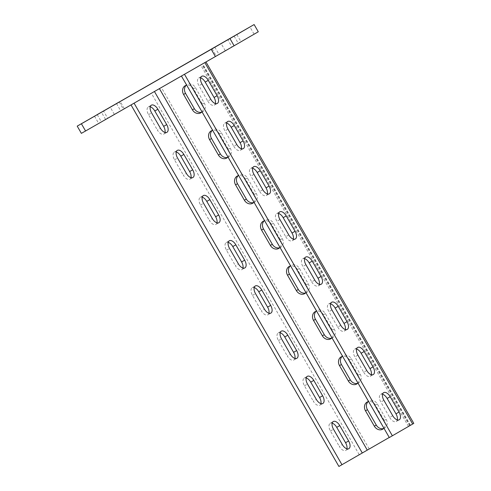 <?xml version="1.0" encoding="UTF-8"?>
<svg xmlns="http://www.w3.org/2000/svg" width="491" height="491" viewBox="0 0 491 491"><rect width="100%" height="100%" fill="white"/><g stroke="black" fill="none" stroke-linecap="round" stroke-linejoin="round"><path stroke-width="0.37" stroke-dasharray="2.46 1.84" d="M231.973 46.946L216.261 55.956L231.973 46.946L227.818 39.716M81.365 133.362L258.278 31.78M107.67 118.196L123.382 109.192L107.67 118.196L103.527 110.991M124.248 108.603L120.092 101.367M105.54 119.368L101.379 112.138M254.074 34.149L249.919 26.919M204.839 62.602L184.481 74.276M204.772 62.486L131.023 104.927M338.907 466.45L413.79 423.383M201.684 112.169A6.776 5.72 -120.1 0 0 202.715 111.721A6.776 5.72 -120.1 0 0 204.287 103.006L195.449 87.644A6.776 5.72 -120.1 0 0 187.089 84.624A6.776 5.72 -120.1 0 0 186.187 85.299M227.671 157.359A6.776 5.72 -120.1 0 0 228.702 156.911A6.776 5.72 -120.1 0 0 230.273 148.202L221.435 132.834A6.776 5.72 -120.1 0 0 213.076 129.82A6.776 5.72 -120.1 0 0 212.173 130.489M253.657 202.556A6.776 5.72 -120.1 0 0 254.694 202.108A6.776 5.72 -120.1 0 0 256.259 193.399L247.427 178.03A6.776 5.72 -120.1 0 0 239.062 175.011A6.776 5.72 -120.1 0 0 238.166 175.686M279.649 247.746A6.776 5.72 -120.1 0 0 280.68 247.304A6.776 5.72 -120.1 0 0 282.245 238.589L273.413 223.221A6.776 5.72 -120.1 0 0 265.054 220.207A6.776 5.72 -120.1 0 0 264.152 220.876M305.635 292.943A6.776 5.72 -120.1 0 0 306.666 292.495A6.776 5.72 -120.1 0 0 308.238 283.786L299.4 268.417A6.776 5.72 -120.1 0 0 291.04 265.398A6.776 5.72 -120.1 0 0 290.138 266.073M331.621 338.139A6.776 5.72 -120.1 0 0 332.653 337.691A6.776 5.72 -120.1 0 0 334.224 328.976L325.386 313.614A6.776 5.72 -120.1 0 0 317.026 310.594A6.776 5.72 -120.1 0 0 316.124 311.263M357.608 383.33A6.776 5.72 -120.1 0 0 358.645 382.882A6.776 5.72 -120.1 0 0 360.21 374.173L351.378 358.804A6.776 5.72 -120.1 0 0 343.013 355.785A6.776 5.72 -120.1 0 0 342.117 356.46M383.6 428.526A6.776 5.72 -120.1 0 0 384.631 428.078A6.776 5.72 -120.1 0 0 386.196 419.363L377.364 404.001A6.776 5.72 -120.1 0 0 369.005 400.981A6.776 5.72 -120.1 0 0 368.103 401.656M159.428 88.644L181.425 76.025M184.463 74.245L181.406 75.995M389.259 437.456L410.175 425.464L389.308 437.549M164.982 132.447A6.776 3.633 -119.8 0 1 163.877 134.061A6.776 3.633 -119.8 0 1 157.359 129.998L160.416 128.249M151.351 105.184L148.294 106.934A6.776 3.633 -119.8 0 0 148.528 114.636L157.359 129.998M148.294 106.934A6.776 3.633 -119.8 0 1 150.246 106.799M190.968 177.638A6.776 3.633 -119.8 0 1 189.864 179.252A6.776 3.633 -119.8 0 1 183.352 175.195L186.402 173.44M177.337 150.375L174.287 152.13A6.776 3.633 -119.8 0 0 174.514 159.827L183.352 175.195M174.287 152.13A6.776 3.633 -119.8 0 1 176.232 151.989M216.954 222.834A6.776 3.633 -119.8 0 1 215.85 224.448A6.776 3.633 -119.8 0 1 209.338 220.385L212.394 218.636M203.329 195.571L200.273 197.321A6.776 3.633 -119.8 0 0 200.5 205.023L209.338 220.385M200.273 197.321A6.776 3.633 -119.8 0 1 202.224 197.186M242.941 268.031A6.776 3.633 -119.8 0 1 241.836 269.639A6.776 3.633 -119.8 0 1 235.324 265.582L238.38 263.833M229.315 240.768L226.259 242.517A6.776 3.633 -119.8 0 0 226.486 250.214L235.324 265.582M226.259 242.517A6.776 3.633 -119.8 0 1 228.211 242.376M268.933 313.221A6.776 3.633 -119.8 0 1 267.828 314.835A6.776 3.633 -119.8 0 1 261.31 310.778L264.367 309.023M255.302 285.958L252.245 287.714A6.776 3.633 -119.8 0 0 252.478 295.41L261.31 310.778M252.245 287.714A6.776 3.633 -119.8 0 1 254.197 287.573M294.919 358.418A6.776 3.633 -119.8 0 1 293.814 360.032A6.776 3.633 -119.8 0 1 287.303 355.969L290.353 354.22M281.288 331.155L278.237 332.904A6.776 3.633 -119.8 0 0 278.465 340.607L287.303 355.969M278.237 332.904A6.776 3.633 -119.8 0 1 280.183 332.769M320.905 403.608A6.776 3.633 -119.8 0 1 319.801 405.222A6.776 3.633 -119.8 0 1 313.289 401.165L316.339 399.41M307.28 376.345L304.224 378.101A6.776 3.633 -119.8 0 0 304.451 385.797L313.289 401.165M304.224 378.101A6.776 3.633 -119.8 0 1 306.175 377.96M346.892 448.805A6.776 3.633 -119.8 0 1 345.787 450.419A6.776 3.633 -119.8 0 1 339.275 446.356L342.331 444.607M333.266 421.542L330.21 423.291A6.776 3.633 -119.8 0 0 330.437 430.994L339.275 446.356M330.21 423.291A6.776 3.633 -119.8 0 1 332.162 423.156M131.005 104.896L159.354 88.521M202.01 111.825A6.776 5.72 -120.1 0 0 202.353 104.129L193.515 88.761A6.776 5.72 -120.1 0 0 186.684 85.176M228.002 157.022A6.776 5.72 -120.1 0 0 228.34 149.319L219.502 133.957A6.776 5.72 -120.1 0 0 212.677 130.367M253.988 202.212A6.776 5.72 -120.1 0 0 254.326 194.516L245.488 179.147A6.776 5.72 -120.1 0 0 238.663 175.563M279.974 247.409A6.776 5.72 -120.1 0 0 280.312 239.712L271.48 224.344A6.776 5.72 -120.1 0 0 264.649 220.754M305.961 292.599A6.776 5.72 -120.1 0 0 306.304 284.903L297.466 269.534A6.776 5.72 -120.1 0 0 290.635 265.95M331.953 337.796A6.776 5.72 -120.1 0 0 332.29 330.099L323.452 314.731A6.776 5.72 -120.1 0 0 316.627 311.141M357.939 382.992A6.776 5.72 -120.1 0 0 358.277 375.29L349.439 359.928A6.776 5.72 -120.1 0 0 342.614 356.337M383.925 428.183A6.776 5.72 -120.1 0 0 384.263 420.486L375.431 405.118A6.776 5.72 -120.1 0 0 368.6 401.534M210.817 99.342L207.767 101.097L198.929 85.729A6.776 3.633 60.2 0 1 198.702 78.032L201.758 76.277M200.653 77.891A6.776 3.633 60.2 0 0 198.702 78.032M207.767 101.097A6.776 3.633 60.2 0 0 214.279 105.154A6.776 3.633 60.2 0 0 215.383 103.546M236.809 144.538L233.753 146.287L224.915 130.925A6.776 3.633 60.2 0 1 224.688 123.223L227.744 121.473M226.639 123.088A6.776 3.633 60.2 0 0 224.688 123.223M233.753 146.287A6.776 3.633 60.2 0 0 240.265 150.35A6.776 3.633 60.2 0 0 241.369 148.736M262.795 189.735L259.739 191.484L250.907 176.116A6.776 3.633 60.2 0 1 250.674 168.419L253.73 166.67M252.626 168.278A6.776 3.633 60.2 0 0 250.674 168.419M259.739 191.484A6.776 3.633 60.2 0 0 266.257 195.541A6.776 3.633 60.2 0 0 267.362 193.933M288.782 234.925L285.725 236.68L276.893 221.312A6.776 3.633 60.2 0 1 276.666 213.616L279.717 211.86M278.612 213.475A6.776 3.633 60.2 0 0 276.666 213.616M285.725 236.68A6.776 3.633 60.2 0 0 292.243 240.737A6.776 3.633 60.2 0 0 293.348 239.123M314.768 280.122L311.717 281.871L302.879 266.509A6.776 3.633 60.2 0 1 302.652 258.806L305.709 257.057M304.604 258.671A6.776 3.633 60.2 0 0 302.652 258.806M311.717 281.871A6.776 3.633 60.2 0 0 318.229 285.934A6.776 3.633 60.2 0 0 319.334 284.32M340.76 325.312L337.704 327.067L328.866 311.699A6.776 3.633 60.2 0 1 328.639 304.003L331.695 302.247M330.59 303.861A6.776 3.633 60.2 0 0 328.639 304.003M337.704 327.067A6.776 3.633 60.2 0 0 344.216 331.124A6.776 3.633 60.2 0 0 345.32 329.51M366.746 370.509L363.69 372.258L354.858 356.896A6.776 3.633 60.2 0 1 354.625 349.193L357.681 347.444M356.576 349.058A6.776 3.633 60.2 0 0 354.625 349.193M363.69 372.258A6.776 3.633 60.2 0 0 370.208 376.321A6.776 3.633 60.2 0 0 371.313 374.707M392.732 415.699L389.676 417.454L380.844 402.086A6.776 3.633 60.2 0 1 380.617 394.39L383.667 392.634M382.563 394.248A6.776 3.633 60.2 0 0 380.617 394.39M389.676 417.454A6.776 3.633 60.2 0 0 396.194 421.511A6.776 3.633 60.2 0 0 397.299 419.897M234.115 36.095L238.258 43.312M97.224 114.606L101.385 121.836M114.366 114.391L110.205 107.161M116.502 103.54L120.651 110.751M225.277 50.757L221.134 43.552M214.831 47.161L218.992 54.397M410.433 425.304L202.531 63.75M369.189 448.952L161.287 87.398M359.216 454.691L151.314 93.143M148.528 114.636L151.578 112.881M174.514 159.827L177.57 158.077M200.5 205.023L203.556 203.268M226.486 250.214L229.543 248.464M252.478 295.41L255.529 293.661M278.465 340.607L281.521 338.851M304.451 385.797L307.507 384.048M330.437 430.994L333.493 429.238M408.494 426.421L200.592 64.867M409.617 425.789L201.715 64.235M201.985 83.979L198.929 85.729M227.971 129.17L224.915 130.925M253.957 174.366L250.907 176.116M279.95 219.563L276.893 221.312M305.936 264.753L302.879 266.509M331.922 309.95L328.866 311.699M357.908 355.14L354.858 356.896M383.901 400.337L380.844 402.086M204.287 103.006L202.353 104.129M195.449 87.644L193.515 88.761M230.273 148.202L228.34 149.319M221.435 132.834L219.502 133.957M256.259 193.399L254.326 194.516M247.427 178.03L245.488 179.147M282.245 238.589L280.312 239.712M273.413 223.221L271.48 224.344M308.238 283.786L306.304 284.903M299.4 268.417L297.466 269.534M334.224 328.976L332.29 330.099M325.386 313.614L323.452 314.731M360.21 374.173L358.277 375.29M351.378 358.804L349.439 359.928M386.196 419.363L384.263 420.486M377.364 404.001L375.431 405.118M236.834 34.517L240.995 41.753M94.493 116.164L98.648 123.394M119.227 101.962L123.382 109.192M212.1 48.719L216.261 55.956M166.928 132.306L163.877 134.061M192.92 177.503L189.864 179.252M218.906 222.693L215.85 224.448M244.892 267.89L241.836 269.639M270.879 313.086L267.828 314.835M296.871 358.277L293.814 360.032M322.857 403.473L319.801 405.222M348.843 448.664L345.787 450.419M410.175 425.464L202.274 63.91M214.279 105.154L217.335 103.405M240.265 150.35L243.321 148.601M266.257 195.541L269.307 193.792M292.243 240.737L295.3 238.988M318.229 285.934L321.286 284.179M344.216 331.124L347.272 329.375M370.208 376.321L373.258 374.565M396.194 421.511L399.251 419.762M202.715 111.721L200.782 112.838M187.089 84.624L185.156 85.741M228.702 156.911L226.768 158.034M213.076 129.82L211.142 130.937M254.694 202.108L252.761 203.225M239.062 175.011L237.128 176.134M280.68 247.304L278.747 248.421M265.054 220.207L263.121 221.324M306.666 292.495L304.733 293.618M291.04 265.398L289.107 266.521M332.653 337.691L330.719 338.808M317.026 310.594L315.093 311.711M358.645 382.882L356.712 384.005M343.013 355.785L341.079 356.908M384.631 428.078L382.698 429.195M369.005 400.981L367.072 402.098"/><path stroke-width="0.74" d="M234.103 36.076L212.1 48.719L234.115 36.095M85.569 130.993L81.365 133.362L77.21 126.132L81.408 123.763L85.569 130.993L215.396 56.545L211.24 49.315L229.948 38.544L234.103 45.78L215.396 56.545M77.21 126.132L254.123 24.55L258.278 31.78L234.103 45.78M254.123 24.55L229.948 38.544M211.24 49.315L81.408 123.763M97.224 114.606L119.227 101.962L97.224 114.606M205.962 61.952L413.79 423.383L389.308 437.549L181.425 76.025M184.481 74.276L392.364 435.793M217.108 95.708A6.776 3.633 60.2 0 1 217.335 103.405A6.776 3.633 60.2 0 1 210.817 99.342L201.985 83.979A6.776 3.633 60.2 0 1 201.758 76.277A6.776 3.633 60.2 0 1 208.27 80.34L217.108 95.708L214.051 97.457L205.213 82.089A6.776 3.633 60.2 0 0 200.653 77.891M243.094 140.899A6.776 3.633 60.2 0 1 243.321 148.601A6.776 3.633 60.2 0 1 236.809 144.538L227.971 129.17A6.776 3.633 60.2 0 1 227.744 121.473A6.776 3.633 60.2 0 1 234.256 125.536L243.094 140.899L240.038 142.654L231.2 127.286A6.776 3.633 60.2 0 0 226.639 123.088M269.08 186.095A6.776 3.633 60.2 0 1 269.307 193.792A6.776 3.633 60.2 0 1 262.795 189.735L253.957 174.366A6.776 3.633 60.2 0 1 253.73 166.67A6.776 3.633 60.2 0 1 260.242 170.727L269.08 186.095L266.024 187.844L257.192 172.482A6.776 3.633 60.2 0 0 252.626 168.278M295.066 231.286A6.776 3.633 60.2 0 1 295.3 238.988A6.776 3.633 60.2 0 1 288.782 234.925L279.95 219.563A6.776 3.633 60.2 0 1 279.717 211.86A6.776 3.633 60.2 0 1 286.235 215.923L295.066 231.286L292.016 233.041L283.178 217.673A6.776 3.633 60.2 0 0 278.612 213.475M321.059 276.482A6.776 3.633 60.2 0 1 321.286 284.179A6.776 3.633 60.2 0 1 314.768 280.122L305.936 264.753A6.776 3.633 60.2 0 1 305.709 257.057A6.776 3.633 60.2 0 1 312.221 261.114L321.059 276.482L318.002 278.231L309.164 262.869A6.776 3.633 60.2 0 0 304.604 258.671M347.045 321.673A6.776 3.633 60.2 0 1 347.272 329.375A6.776 3.633 60.2 0 1 340.76 325.312L331.922 309.95A6.776 3.633 60.2 0 1 331.695 302.247A6.776 3.633 60.2 0 1 338.207 306.31L347.045 321.673L343.988 323.428L335.15 308.06A6.776 3.633 60.2 0 0 330.59 303.861M373.031 366.869A6.776 3.633 60.2 0 1 373.258 374.565A6.776 3.633 60.2 0 1 366.746 370.509L357.908 355.14A6.776 3.633 60.2 0 1 357.681 347.444A6.776 3.633 60.2 0 1 364.193 351.501L373.031 366.869L369.975 368.618L361.143 353.256A6.776 3.633 60.2 0 0 356.576 349.058M399.017 412.066A6.776 3.633 60.2 0 1 399.251 419.762A6.776 3.633 60.2 0 1 392.732 415.699L383.901 400.337A6.776 3.633 60.2 0 1 383.667 392.634A6.776 3.633 60.2 0 1 390.185 396.697L399.017 412.066L395.967 413.815L387.129 398.447A6.776 3.633 60.2 0 0 382.563 394.248M201.684 112.169A6.776 5.72 -120.1 0 1 194.356 108.701L185.518 93.333L183.585 94.456L192.423 109.818A6.776 5.72 -120.1 0 0 200.782 112.838A6.776 5.72 -120.1 0 0 202.01 111.825M186.187 85.299A6.776 5.72 -120.1 0 0 185.518 93.333M227.671 157.359A6.776 5.72 -120.1 0 1 220.342 153.898L211.511 138.53L209.577 139.647L218.409 155.015A6.776 5.72 -120.1 0 0 226.768 158.034A6.776 5.72 -120.1 0 0 228.002 157.022M212.173 130.489A6.776 5.72 -120.1 0 0 211.511 138.53M253.657 202.556A6.776 5.72 -120.1 0 1 246.335 199.088L237.497 183.726L235.563 184.843L244.395 200.211A6.776 5.72 -120.1 0 0 252.761 203.225A6.776 5.72 -120.1 0 0 253.988 202.212M238.166 175.686A6.776 5.72 -120.1 0 0 237.497 183.726M279.649 247.746A6.776 5.72 -120.1 0 1 272.321 244.285L263.483 228.916L261.55 230.04L270.388 245.402A6.776 5.72 -120.1 0 0 278.747 248.421A6.776 5.72 -120.1 0 0 279.974 247.409M264.152 220.876A6.776 5.72 -120.1 0 0 263.483 228.916M305.635 292.943A6.776 5.72 -120.1 0 1 298.307 289.475L289.469 274.113L287.536 275.23L296.374 290.598A6.776 5.72 -120.1 0 0 304.733 293.618A6.776 5.72 -120.1 0 0 305.961 292.599M290.138 266.073A6.776 5.72 -120.1 0 0 289.469 274.113M331.621 338.139A6.776 5.72 -120.1 0 1 324.293 334.672L315.461 319.303L313.528 320.427L322.36 335.789A6.776 5.72 -120.1 0 0 330.719 338.808A6.776 5.72 -120.1 0 0 331.953 337.796M316.124 311.263A6.776 5.72 -120.1 0 0 315.461 319.303M357.608 383.33A6.776 5.72 -120.1 0 1 350.286 379.862L341.448 364.5L339.514 365.617L348.346 380.985A6.776 5.72 -120.1 0 0 356.712 384.005A6.776 5.72 -120.1 0 0 357.939 382.992M342.117 356.46A6.776 5.72 -120.1 0 0 341.448 364.5M383.6 428.526A6.776 5.72 -120.1 0 1 376.272 425.059L367.434 409.69L365.5 410.814L374.338 426.176A6.776 5.72 -120.1 0 0 382.698 429.195A6.776 5.72 -120.1 0 0 383.925 428.183M368.103 401.656A6.776 5.72 -120.1 0 0 367.434 409.69M134.08 103.178L341.963 464.701L389.259 437.456M131.023 104.927L338.907 466.45L341.963 464.701M164.982 132.447A6.776 3.633 -119.8 0 0 163.644 126.359L154.812 110.997L157.869 109.241L166.701 124.61A6.776 3.633 -119.8 0 1 166.928 132.306A6.776 3.633 -119.8 0 1 160.416 128.249L151.578 112.881A6.776 3.633 -119.8 0 1 151.351 105.184A6.776 3.633 -119.8 0 1 157.869 109.241M150.246 106.799A6.776 3.633 -119.8 0 1 154.812 110.997M190.968 177.638A6.776 3.633 -119.8 0 0 189.636 171.555L180.798 156.187L183.855 154.438L192.687 169.806A6.776 3.633 -119.8 0 1 192.92 177.503A6.776 3.633 -119.8 0 1 186.402 173.44L177.57 158.077A6.776 3.633 -119.8 0 1 177.337 150.375A6.776 3.633 -119.8 0 1 183.855 154.438M176.232 151.989A6.776 3.633 -119.8 0 1 180.798 156.187M216.954 222.834A6.776 3.633 -119.8 0 0 215.623 216.752L206.785 201.384L209.841 199.628L218.679 214.997A6.776 3.633 -119.8 0 1 218.906 222.693A6.776 3.633 -119.8 0 1 212.394 218.636L203.556 203.268A6.776 3.633 -119.8 0 1 203.329 195.571A6.776 3.633 -119.8 0 1 209.841 199.628M202.224 197.186A6.776 3.633 -119.8 0 1 206.785 201.384M242.941 268.031A6.776 3.633 -119.8 0 0 241.609 261.942L232.777 246.574L235.827 244.825L244.665 260.193A6.776 3.633 -119.8 0 1 244.892 267.89A6.776 3.633 -119.8 0 1 238.38 263.833L229.543 248.464A6.776 3.633 -119.8 0 1 229.315 240.768A6.776 3.633 -119.8 0 1 235.827 244.825M228.211 242.376A6.776 3.633 -119.8 0 1 232.777 246.574M268.933 313.221A6.776 3.633 -119.8 0 0 267.595 307.139L258.763 291.771L261.813 290.021L270.651 305.384A6.776 3.633 -119.8 0 1 270.879 313.086A6.776 3.633 -119.8 0 1 264.367 309.023L255.529 293.661A6.776 3.633 -119.8 0 1 255.302 285.958A6.776 3.633 -119.8 0 1 261.813 290.021M254.197 287.573A6.776 3.633 -119.8 0 1 258.763 291.771M294.919 358.418A6.776 3.633 -119.8 0 0 293.587 352.329L284.749 336.967L287.806 335.212L296.638 350.58A6.776 3.633 -119.8 0 1 296.871 358.277A6.776 3.633 -119.8 0 1 290.353 354.22L281.521 338.851A6.776 3.633 -119.8 0 1 281.288 331.155A6.776 3.633 -119.8 0 1 287.806 335.212M280.183 332.769A6.776 3.633 -119.8 0 1 284.749 336.967M320.905 403.608A6.776 3.633 -119.8 0 0 319.573 397.526L310.735 382.158L313.792 380.408L322.63 395.771A6.776 3.633 -119.8 0 1 322.857 403.473A6.776 3.633 -119.8 0 1 316.339 399.41L307.507 384.048A6.776 3.633 -119.8 0 1 307.28 376.345A6.776 3.633 -119.8 0 1 313.792 380.408M306.175 377.96A6.776 3.633 -119.8 0 1 310.735 382.158M346.892 448.805A6.776 3.633 -119.8 0 0 345.56 442.716L336.722 427.354L339.778 425.599L348.616 440.967A6.776 3.633 -119.8 0 1 348.843 448.664A6.776 3.633 -119.8 0 1 342.331 444.607L333.493 429.238A6.776 3.633 -119.8 0 1 333.266 421.542A6.776 3.633 -119.8 0 1 339.778 425.599M332.162 423.156A6.776 3.633 -119.8 0 1 336.722 427.354M186.684 85.176A6.776 5.72 -120.1 0 0 185.156 85.741A6.776 5.72 -120.1 0 0 183.585 94.456M212.677 130.367A6.776 5.72 -120.1 0 0 211.142 130.937A6.776 5.72 -120.1 0 0 209.577 139.647M238.663 175.563A6.776 5.72 -120.1 0 0 237.128 176.134A6.776 5.72 -120.1 0 0 235.563 184.843M264.649 220.754A6.776 5.72 -120.1 0 0 263.121 221.324A6.776 5.72 -120.1 0 0 261.55 230.04M290.635 265.95A6.776 5.72 -120.1 0 0 289.107 266.521A6.776 5.72 -120.1 0 0 287.536 275.23M316.627 311.141A6.776 5.72 -120.1 0 0 315.093 311.711A6.776 5.72 -120.1 0 0 313.528 320.427M342.614 356.337A6.776 5.72 -120.1 0 0 341.079 356.908A6.776 5.72 -120.1 0 0 339.514 365.617M368.6 401.534A6.776 5.72 -120.1 0 0 367.072 402.098A6.776 5.72 -120.1 0 0 365.5 410.814M215.383 103.546A6.776 3.633 60.2 0 0 214.051 97.457M241.369 148.736A6.776 3.633 60.2 0 0 240.038 142.654M267.362 193.933A6.776 3.633 60.2 0 0 266.024 187.844M293.348 239.123A6.776 3.633 60.2 0 0 292.016 233.041M319.334 284.32A6.776 3.633 60.2 0 0 318.002 278.231M345.32 329.51A6.776 3.633 60.2 0 0 343.988 323.428M371.313 374.707A6.776 3.633 60.2 0 0 369.975 368.618M397.299 419.897A6.776 3.633 60.2 0 0 395.967 413.815M412.673 424.04L204.839 62.602M362.266 452.941L154.432 91.504M367.256 450.069L159.428 88.644M163.644 126.359L166.701 124.61M189.636 171.555L192.687 169.806M215.623 216.752L218.679 214.997M241.609 261.942L244.665 260.193M267.595 307.139L270.651 305.384M293.587 352.329L296.638 350.58M319.573 397.526L322.63 395.771M345.56 442.716L348.616 440.967M208.27 80.34L205.213 82.089M234.256 125.536L231.2 127.286M260.242 170.727L257.192 172.482M286.235 215.923L283.178 217.673M312.221 261.114L309.164 262.869M338.207 306.31L335.15 308.06M364.193 351.501L361.143 353.256M390.185 396.697L387.129 398.447M194.356 108.701L192.423 109.818M220.342 153.898L218.409 155.015M246.335 199.088L244.395 200.211M272.321 244.285L270.388 245.402M298.307 289.475L296.374 290.598M324.293 334.672L322.36 335.789M350.286 379.862L348.346 380.985M376.272 425.059L374.338 426.176"/></g></svg>

